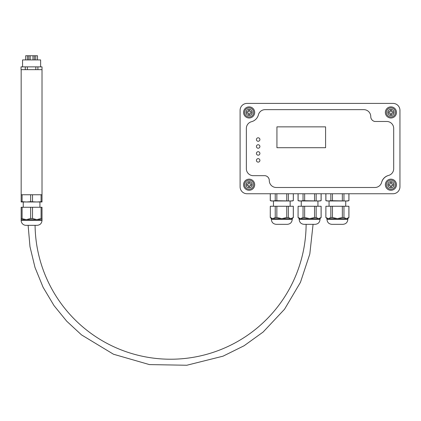 <?xml version="1.0" encoding="UTF-8"?>
<svg xmlns="http://www.w3.org/2000/svg" width="421" height="421" viewBox="0 0 421 421"><rect width="100%" height="100%" fill="white"/><g stroke="black" fill="none" stroke-linecap="round" stroke-linejoin="round"><path stroke-width="0.63" d="M286.254 224.33L277.339 224.33M281.796 224.33L276.239 224.33C273.282 224.04 271.661 222.42 271.371 219.462L292.221 219.462C291.932 222.42 290.311 224.04 287.359 224.33L281.796 224.33M292.221 219.462L292.221 218.631L271.371 218.631L271.371 219.462M293.332 193.749L293.332 200.68L290.827 200.975L275.239 200.68L275.239 193.749M275.239 200.68L272.766 200.975L270.298 200.68L270.298 193.749M293.332 217.52L290.827 218.631L288.353 217.52L286.738 217.52L286.738 206.258L293.332 206.258L293.332 217.52L292.221 218.631M293.295 200.68L293.295 193.749M288.353 200.68L288.353 193.749M286.738 200.68L286.738 193.749M293.332 200.68L292.221 200.975L271.371 200.975L270.298 200.68M276.855 200.68L276.855 193.749M288.353 217.52L288.353 206.258M293.295 217.52L293.295 206.258M270.298 206.258L270.261 217.52L270.298 206.258L286.738 206.258M276.855 206.258L276.855 217.52L275.239 217.52L275.239 206.258M276.855 217.52L281.796 218.631L286.738 217.52M275.239 217.52L272.766 218.631L270.298 217.52M341.852 224.33L331.837 224.33C328.885 224.04 327.259 222.42 326.975 219.462L347.825 219.462C347.536 222.42 345.915 224.04 342.957 224.33L337.4 224.33M347.825 219.462L347.825 218.631L326.975 218.631L326.975 219.462M348.935 193.749L348.935 200.68L346.425 200.975L330.843 200.68L330.843 193.749M330.843 200.68L328.369 200.975L325.901 200.68L325.901 193.749M348.935 217.52L346.425 218.631L343.957 217.52L342.341 217.52L342.341 206.258L348.935 206.258L348.935 217.52L347.825 218.631M348.898 200.68L348.898 193.749M343.957 200.68L343.957 193.749M342.341 200.68L342.341 193.749M348.935 200.68L347.825 200.975L326.975 200.975L325.901 200.68M332.458 200.68L332.458 193.749M343.957 217.52L343.957 206.258M348.898 217.52L348.898 206.258M325.901 206.258L325.859 217.52L325.901 206.258L342.341 206.258M332.458 206.258L332.458 217.52L330.843 217.52L330.843 206.258M332.458 217.52L337.4 218.631L342.341 217.52M330.843 217.52L328.369 218.631L325.901 217.52M248.437 185.408L247.048 185.408L247.048 184.019L248.437 184.019L248.437 182.63L249.827 182.63L249.827 184.019L251.216 184.019L251.216 185.408L249.827 185.408L249.827 186.798L248.437 186.798L248.437 185.408M244.612 184.714A4.515 4.515 0 0 0 251.39 188.624A4.515 4.515 0 0 0 251.39 180.798A4.515 4.515 0 0 0 244.612 184.714A4.515 4.515 0 0 0 251.39 188.624A4.515 4.515 0 0 0 251.39 180.798A4.515 4.515 0 0 0 244.612 184.714M248.437 113.128L247.048 113.128L247.048 111.739L248.437 111.739L248.437 110.344L249.827 110.344L249.827 111.739L251.216 111.739L251.216 113.128L249.827 113.128L249.827 114.517L248.437 114.517L248.437 113.128M244.612 112.433A4.515 4.515 0 0 0 251.39 116.343A4.515 4.515 0 0 0 251.39 108.518A4.515 4.515 0 0 0 244.612 112.433A4.515 4.515 0 0 0 251.39 116.343A4.515 4.515 0 0 0 251.39 108.518A4.515 4.515 0 0 0 244.612 112.433M390.22 113.128L388.83 113.128L388.83 111.739L390.22 111.739L390.22 110.344L391.609 110.344L391.609 111.739L392.998 111.739L392.998 113.128L391.609 113.128L391.609 114.517L390.22 114.517L390.22 113.128M386.399 112.433A4.515 4.515 0 0 0 393.172 116.343A4.515 4.515 0 0 0 393.172 108.518A4.515 4.515 0 0 0 386.399 112.433A4.515 4.515 0 0 0 393.172 116.343A4.515 4.515 0 0 0 393.172 108.518A4.515 4.515 0 0 0 386.399 112.433M390.22 185.408L388.83 185.408L388.83 184.019L390.22 184.019L390.22 182.63L391.609 182.63L391.609 184.019L392.998 184.019L392.998 185.408L391.609 185.408L391.609 186.798L390.22 186.798L390.22 185.408M386.399 184.714A4.515 4.515 0 0 0 393.172 188.624A4.515 4.515 0 0 0 393.172 180.798A4.515 4.515 0 0 0 386.399 184.714A4.515 4.515 0 0 0 393.172 188.624A4.515 4.515 0 0 0 393.172 180.798A4.515 4.515 0 0 0 386.399 184.714M309.598 224.33L304.036 224.33C301.083 224.04 299.463 222.42 299.173 219.462L320.023 219.462C319.734 222.42 318.113 224.04 315.155 224.33L309.598 224.33M320.023 219.462L320.023 218.631L299.173 218.631L299.173 219.462M321.134 193.749L321.134 200.68L318.629 200.975L303.041 200.68L303.041 193.749M303.041 200.68L300.568 200.975L298.1 200.68L298.1 193.749M321.134 217.52L318.629 218.631L316.155 217.52L314.54 217.52L314.54 206.258L321.134 206.258L321.134 217.52L320.023 218.631M321.097 200.68L321.097 193.749M316.155 200.68L316.155 193.749M314.54 200.68L314.54 193.749M321.134 200.68L320.023 200.975L299.173 200.975L298.1 200.68M304.657 200.68L304.657 193.749M316.155 217.52L316.155 206.258M321.097 217.52L321.097 206.258M298.1 206.258L298.063 217.52L298.1 206.258L314.54 206.258M304.657 206.258L304.657 217.52L303.041 217.52L303.041 206.258M304.657 217.52L309.598 218.631L314.54 217.52M303.041 217.52L300.568 218.631L298.1 217.52M37.49 59.919L37.49 55.751L25.692 55.751L25.692 59.919M28.765 59.919L28.765 55.751M30.159 55.751L30.159 59.919M27.423 55.751L27.423 59.919M35.759 59.919L35.759 55.751M32.98 59.919L32.98 55.751M34.369 55.751L34.369 59.919M40.627 66.871L40.627 59.919L22.555 59.919L22.555 66.871M37.906 69.649L42.016 69.649L42.016 66.871L37.906 66.871L37.906 69.649L35.817 69.649L35.817 66.871L37.906 66.871M27.365 69.649L25.276 69.649L25.276 66.871L27.365 66.871L27.365 69.649L35.817 69.649M25.276 66.871L21.05 66.871L21.05 69.649M27.365 66.871L35.817 66.871M23.25 207.264L23.25 201.98L26.376 201.98L22.097 201.685L22.097 194.755L21.166 194.755L21.166 69.649L25.276 69.649M39.932 207.264L39.932 201.98L21.166 201.98L21.166 194.755M36.048 225.335L26.028 225.335A4.863 4.863 0 0 1 21.166 220.467L21.166 207.264L41.084 207.264L41.084 218.52L36.801 219.636L21.166 219.636M21.166 218.52L26.376 219.636L30.659 218.52L32.522 218.52L36.801 219.636L42.016 219.636L42.016 220.467C41.726 223.425 40.106 225.046 37.153 225.335L26.028 225.335M36.801 201.98L42.016 201.98L42.016 201.685L36.801 201.98L30.659 201.685L30.659 194.755L22.097 194.755M30.659 201.685L26.376 201.98M22.097 201.685L21.166 201.685M42.016 201.685L42.016 194.755L30.659 194.755M41.084 201.685L41.084 194.755M32.522 201.685L32.522 194.755M42.016 219.636L42.016 207.264L41.084 207.264M32.522 218.52L32.522 207.264M22.097 218.52L22.097 207.264M42.016 218.52L41.084 218.52M30.659 218.52L30.659 207.264M306.12 224.33A135.53 135.53 0 0 1 171.094 359.224A135.53 135.53 0 0 1 35.075 225.335M42.016 69.649L42.016 194.755M258.236 115.37A10.662 10.662 0 0 0 258.315 115.159A6.952 6.952 0 0 1 265.114 109.649L363.807 109.649A6.952 6.952 0 0 1 370.759 116.601L370.759 116.601A4.968 4.968 0 0 0 374.732 121.469L386.746 121.469A6.952 6.952 0 0 1 393.693 128.416L393.693 168.726A6.952 6.952 0 0 1 388.499 175.452A9.572 9.572 0 0 0 381.652 182.298A6.952 6.952 0 0 1 374.927 187.492L276.239 187.492A6.952 6.952 0 0 1 269.287 180.541L269.287 180.309M399.95 186.798L399.95 110.344A6.952 6.952 0 0 0 392.998 103.398L247.048 103.398A6.952 6.952 0 0 0 240.096 110.344L240.096 186.798A6.952 6.952 0 0 0 247.048 193.749L392.998 193.749A6.952 6.952 0 0 0 399.95 186.798L399.95 110.344M392.998 103.398L247.048 103.398M240.096 110.344L240.096 186.798M247.048 193.749L392.998 193.749M269.287 180.541A4.91 4.91 0 0 0 265.03 175.678L253.3 175.678A6.952 6.952 0 0 1 246.353 168.726L246.353 128.416A6.952 6.952 0 0 1 251.547 121.69A9.572 9.572 0 0 0 258.394 114.849A6.952 6.952 0 0 1 265.114 109.649A6.952 6.952 0 0 0 258.299 115.243A9.657 9.657 0 0 1 251.758 121.637A6.952 6.952 0 0 0 246.353 128.416L246.353 168.726A6.952 6.952 0 0 0 253.3 175.678L264.862 175.678A4.794 4.794 0 0 1 269.287 180.404L269.287 180.541A6.952 6.952 0 0 0 276.239 187.492L374.927 187.492A6.952 6.952 0 0 0 381.705 182.098A10.072 10.072 0 0 1 388.609 175.425A6.952 6.952 0 0 0 393.693 168.726L393.693 128.416A6.952 6.952 0 0 0 386.746 121.469L374.837 121.469A4.899 4.899 0 0 1 370.759 116.822M254.689 184.714A5.562 5.562 0 0 1 246.353 189.529A5.562 5.562 0 0 1 246.353 179.899A5.562 5.562 0 0 1 254.689 184.714M396.477 184.714A5.562 5.562 0 0 1 388.136 189.529A5.562 5.562 0 0 1 388.136 179.899A5.562 5.562 0 0 1 396.477 184.714M396.477 112.433A5.562 5.562 0 0 1 388.136 117.249A5.562 5.562 0 0 1 388.136 107.618A5.562 5.562 0 0 1 396.477 112.433M254.689 112.433A5.562 5.562 0 0 1 246.353 117.249A5.562 5.562 0 0 1 246.353 107.618A5.562 5.562 0 0 1 254.689 112.433M370.759 116.601A6.952 6.952 0 0 0 363.807 109.649L265.114 109.649M259.904 153.439A1.737 1.737 0 0 1 257.299 154.944A1.737 1.737 0 0 1 257.299 151.934A1.737 1.737 0 0 1 259.904 153.439M259.904 146.487A1.737 1.737 0 0 1 257.299 147.992A1.737 1.737 0 0 1 257.299 144.982A1.737 1.737 0 0 1 259.904 146.487M259.904 160.385A1.737 1.737 0 0 1 257.299 161.89A1.737 1.737 0 0 1 257.299 158.88A1.737 1.737 0 0 1 259.904 160.385M259.904 139.535A1.737 1.737 0 0 1 257.299 141.04A1.737 1.737 0 0 1 257.299 138.03A1.737 1.737 0 0 1 259.904 139.535M276.934 147.708L276.934 126.858L325.586 126.858L325.586 147.708L276.934 147.708M246.006 184.714A3.126 3.126 0 0 1 250.695 182.004A3.126 3.126 0 0 1 250.695 187.424A3.126 3.126 0 0 1 246.006 184.714M246.006 112.433A3.126 3.126 0 0 1 250.695 109.723A3.126 3.126 0 0 1 250.695 115.138A3.126 3.126 0 0 1 246.006 112.433M387.788 112.433A3.126 3.126 0 0 1 392.477 109.723A3.126 3.126 0 0 1 392.477 115.138A3.126 3.126 0 0 1 387.788 112.433M387.788 184.714A3.126 3.126 0 0 1 392.477 182.004A3.126 3.126 0 0 1 392.477 187.424A3.126 3.126 0 0 1 387.788 184.714M42.016 220.467L21.166 220.467M273.455 200.975L273.455 206.258M290.137 200.975L290.137 206.258M270.261 193.749L270.261 200.68M271.371 218.631L270.261 217.52M329.059 200.975L329.059 206.258M345.741 200.975L345.741 206.258M325.859 193.749L325.859 200.68M326.975 218.631L325.859 217.52M301.257 200.975L301.257 206.258M317.939 200.975L317.939 206.258M298.063 193.749L298.063 200.68M299.173 218.631L298.063 217.52M313.071 224.33L309.814 253.995L300.452 282.328L284.533 309.24L263.125 332.037L244.08 345.762L223.046 356.171L186.782 365.249L149.413 364.591L113.496 354.235L81.511 334.89L66.734 321.228L54.025 305.62L43.074 287.248L34.996 267.44L29.975 246.643L28.123 225.335"/></g></svg>
